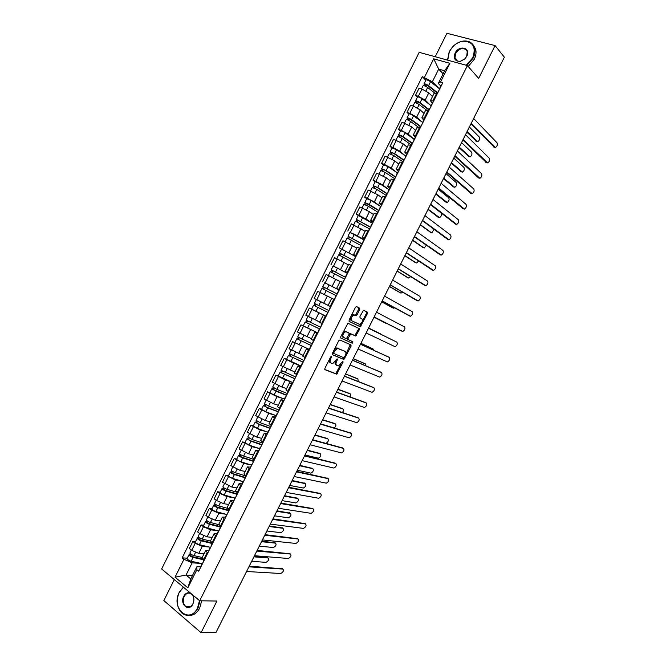 <?xml version="1.0" encoding="UTF-8"?>
<svg xmlns="http://www.w3.org/2000/svg" width="666" height="666" viewBox="0 0 666 666"><rect width="100%" height="100%" fill="white"/><g stroke="black" fill="none" stroke-linecap="round" stroke-linejoin="round"><path stroke-width="1" d="M331.418 356.427L330.594 356.993L324.891 368.381L325 369.705L336.58 374.15L343.09 362.162L342.873 361.23L338.569 365.9L336.913 365.443C335.806 364.752 335.706 363.353 336.613 361.247L337.346 359.782L337.113 358.841L332.775 363.544L331.069 363.087C329.945 362.379 329.837 360.964 330.752 358.832L331.418 356.427M359.732 309.557L359.665 308.175L356.593 306.585L355.444 307.342L349.092 320.038L349.175 321.412L360.364 326.748L367.457 313.528L367.399 312.163L363.511 310.264L359.965 316.417L360.031 317.782L361.846 318.689C363.053 320.862 362.337 322.777 359.698 324.434L351.823 320.829C350.557 318.648 351.265 316.708 353.954 315.01L356.16 315.742L357.034 314.943L359.732 309.557L358.841 309.107L358.766 307.734L356.476 306.551M467.399 65.593L478.654 78.38L495.079 45.579L504.362 57.176L216.092 632.292L201.074 632.7L216.925 601.048L199.7 600.774L467.399 65.593L419.18 52.331L161.638 568.989L199.7 600.774M339.885 339.976L338.719 340.767L332.376 353.43L332.476 354.77L343.939 359.49L351.057 346.262L350.982 344.938L339.885 339.976M340.734 336.738L347.96 323.26L359.182 328.563L359.249 329.903L355.711 336.022L350.791 333.899L348.118 338.27L348.201 339.61L352.822 341.708L352.256 343.198L340.817 338.095L340.734 336.738M174.317 579.578L163.844 600.566L201.074 632.7M495.079 45.579L446.936 33.3L435.231 56.743M202.164 557.567L204.187 560.248M209.141 547.011L202.281 546.403L195.205 543.314L191.7 550.332L198.784 553.404L204.029 553.821M191.7 550.332L189.377 548.484L192.874 541.483L195.488 541.733M207.734 553.155L205.661 550.557L208.716 550.299M195.205 543.314L192.874 541.483M210.498 540.884L212.562 543.473M203.729 525.233L201.132 524.925L197.636 531.934L199.975 533.741L207.051 536.846L212.246 537.379M216.117 536.38L214.002 533.857L217.008 533.699M217.374 530.602L210.556 529.836L203.48 526.723L201.132 524.925M218.839 524.175L220.954 526.689M211.971 508.716L209.407 508.349L205.902 515.367L208.267 517.141L215.326 520.271L220.471 520.92M224.509 519.58L222.352 517.149L225.308 517.082M225.616 514.177L218.831 513.253L211.771 510.114L209.407 508.349M227.198 507.459L229.354 509.881M220.221 492.182L217.682 491.758L214.177 498.784L216.558 500.524L223.618 503.679L228.704 504.445M232.909 502.763L230.711 500.416L233.624 500.441M233.866 497.735L227.123 496.653L220.071 493.489L217.682 491.758M235.556 490.717L237.762 493.056M228.48 475.632L225.974 475.149L222.461 482.184L231.91 487.071L236.938 487.953M241.317 485.93L239.077 483.666L241.941 483.791M242.141 481.285L235.423 480.036L225.974 475.149M249.742 469.08L247.461 466.899L243.914 473.992L246.179 476.215M236.755 459.057L234.274 458.524L230.761 465.559L240.218 470.446L245.188 471.436M247.461 466.899L250.274 467.124M250.424 464.818L243.731 463.403L234.274 458.524M258.167 452.214L255.844 450.116L252.297 457.217L254.603 459.349M245.03 442.474L242.574 441.883L239.061 448.926L248.526 453.796L253.446 454.911M255.844 450.116L258.608 450.432M258.724 448.335L252.048 446.744L242.574 441.883M260.697 440.401L263.037 442.474M253.321 425.865L250.891 425.216L247.369 432.267L256.851 437.129L261.713 438.361M266.608 435.323L264.236 433.308L266.958 433.724M267.058 431.843L260.373 430.078L250.891 425.216M269.097 423.584L271.478 425.574M261.613 409.249L259.216 408.533L255.694 415.592L265.185 420.454L269.988 421.803M275.058 418.423L272.644 416.491L275.316 417.008M275.416 415.351L268.706 413.386L259.216 408.533M277.506 406.76L279.928 408.658M269.921 392.607L267.549 391.841L264.019 398.909L273.526 403.754L278.271 405.219M283.508 401.498L281.052 399.65L283.683 400.266M283.816 398.851L277.056 396.678L267.549 391.841M285.922 389.91L288.395 391.725M278.238 375.949L275.89 375.125L272.361 382.201L281.868 387.038L286.563 388.619M291.974 384.557L289.477 382.792L292.058 383.499M292.274 382.359L285.406 379.953L275.89 375.125M300.449 367.599L297.902 365.917L294.339 373.06L296.861 374.775M286.555 359.274L284.24 358.391L280.702 365.468L294.738 371.961M297.902 365.917L300.441 366.725M300.841 365.9L293.764 363.211L284.24 358.391M302.78 356.16L305.344 357.8M292.599 341.633L309.132 349.325L292.599 341.633L289.061 348.726L303.172 355.369M308.932 350.616L306.343 349.026L308.833 349.933M311.222 339.26L313.836 340.809M303.263 325.89L300.965 324.866L297.427 331.968L311.497 338.719M317.432 333.616L314.793 332.109L317.232 333.117M317.424 332.734L300.965 324.866M325.932 316.608L323.251 315.185L319.672 322.344L322.336 323.809M312.221 309.449L309.349 308.083L305.802 315.185L319.822 322.044M323.251 315.185L325.641 316.283M325.724 316.117L309.349 308.083M331.685 298.293L317.732 291.275L314.185 298.385L330.844 306.776M334.44 299.567L324.092 294.447M338.919 289.71L336.605 288.445L339.36 289.735M325.274 283L338.836 289.885M342.965 282.517L340.193 281.268L336.605 288.445M340.035 281.585L326.124 274.45L322.577 281.568M347.352 272.827L345.088 271.47L347.885 272.669M333.166 265.967L347.153 273.226M351.49 265.443L348.684 264.277L345.088 271.47M348.393 264.852L334.532 257.609L330.977 264.735M355.802 255.935L353.579 254.47L356.418 255.586M355.486 256.568L339.385 247.885L355.486 256.552M360.031 248.36L357.176 247.277L353.579 254.47M356.327 247.835L342.948 240.751L339.385 247.885M364.252 239.019L362.079 237.462L364.968 238.486M349.908 232.351L357.409 235.772L363.803 239.835M368.581 231.252L365.684 230.253L362.079 237.462M365.043 231.277L351.365 223.868L347.802 231.01M372.71 222.086L370.587 220.429L373.518 221.37M358.308 215.518L356.227 214.127L358.941 215.26L365.85 218.873L371.903 222.96M377.139 214.119L374.184 213.228M373.526 214.552L369.422 211.721L359.798 206.976L356.227 214.127M381.177 205.136L379.112 203.371L382.084 204.229M366.716 198.676L364.668 197.219L367.399 198.318L374.3 201.956L380.103 206.11M385.706 196.978L382.709 196.179M381.918 197.752L377.872 194.797L368.24 190.06L364.668 197.219M389.66 188.162L387.637 186.305L390.651 187.079M375.133 181.81L373.11 180.295L375.865 181.36L382.759 185.023L388.37 189.261M394.28 179.812L391.233 179.104M390.318 180.936L386.338 177.855L376.69 173.127L373.11 180.295M398.151 171.179L396.17 169.214L399.234 169.905M383.558 164.927L381.568 163.353L384.34 164.377L391.225 168.073L396.67 172.419M402.872 162.629L399.775 162.013M398.734 164.094L394.805 160.897L385.148 156.177L381.568 163.353M406.643 154.171L404.72 152.114L407.825 152.705M391.991 148.027L390.035 146.387L392.823 147.377L399.7 151.099L405.003 155.561M411.463 145.429L408.325 144.897M407.151 147.236L403.288 143.914L393.614 139.211L390.035 146.387M415.151 137.146L413.278 134.982L416.425 135.498M400.441 131.11L398.501 129.412L401.315 130.369L408.183 134.116L413.361 138.695M420.071 128.205L416.883 127.764M415.584 130.361L411.771 126.923L402.089 122.219L398.501 129.412M423.668 120.105L421.836 117.84L425.041 118.265M408.891 114.169L406.984 112.412L409.815 113.328L416.675 117.108L421.736 121.82M428.688 110.972L425.449 110.623M424.026 113.47L420.271 109.907L413.42 106.119L410.581 105.22L406.984 112.412M432.192 103.047L430.411 100.683L433.658 101.016M417.357 97.219L415.476 95.396L418.331 96.279L425.174 100.083L430.128 104.928M437.304 93.706L434.024 93.448M432.467 96.562L428.779 92.874L421.936 89.061L419.072 88.195L415.476 95.396M200.924 563.403L192.149 562.828L186.055 575.049L190.784 578.929L196.911 566.666L200.424 566.874M192.566 575.366L186.055 575.049L175.041 577.164L183.958 559.29L192.149 562.828M196.911 566.666L196.878 569.73L187.837 587.82L175.041 577.164M440.726 85.964L438.303 83.45L444.63 70.787L438.694 69.106L432.392 81.71L422.277 76.632L182.176 557.85L183.958 559.29M424.492 77.281L433.708 58.824L449.883 63.312L440.551 81.985L438.303 83.45M196.878 569.73L198.709 571.212L442.832 82.659L440.551 81.985M443.115 73.818L438.694 69.106L433.708 58.824M432.392 81.71L438.536 88.02M187.263 558.208L182.176 557.85M425.824 80.245L422.277 76.632M187.837 587.82L190.784 578.929M444.63 70.787L449.883 63.312M329.587 359.007C328.996 360.847 329.195 362.046 330.194 362.604L330.811 362.945M335.481 361.347C334.865 363.195 335.048 364.402 336.039 364.96L336.663 365.301M324.767 369.464L335.714 373.668L341.042 364.052M345.687 354.778L350.266 344.622M332.267 354.57L342.832 358.991L344.322 357.5M333.857 352.622L333.924 353.563L343.764 357.709L345.329 355.627C346.237 353.529 346.145 352.131 345.063 351.407L337.57 348.426L334.632 351.074L333.857 352.622L333.008 352.164M332.867 352.456L333.882 353.538M344.364 351.032L345.063 351.407M334.107 349.975L336.688 347.952L344.189 350.94M349.175 333.991L350.158 333.475L354.828 335.564L358.366 329.454L358.408 328.188M347.103 338.128L347.319 339.144L348.16 339.585M340.651 337.953L351.207 342.715L352.073 341.367M346.387 331.76L345.687 331.676C342.957 333.375 342.232 335.314 343.523 337.479L346.362 338.686L349.042 334.307L348.959 332.958L344.797 331.218L342.499 333.208M342.316 333.583L342.64 337.021L343.423 337.429M345.496 331.302L348.959 332.958M351.04 316.142L353.055 314.56L355.269 315.293L358.841 309.107M350.458 317.307L350.924 320.379L351.823 320.829M360.015 317.774L361.846 318.689M362.337 321.52L366.566 313.087L366.508 311.73L363.669 310.264M349.076 321.345L359.224 326.265L360.348 325.507L361.588 323.027M202.198 557.492L193.939 555.602C191.5 554.811 190.16 553.904 189.918 552.897L191.342 550.041M202.764 559.024L192.349 556.659L190.418 555.361L191.217 554.42M251.673 561.305L265.942 562.354C268.506 560.988 269.214 559.523 268.082 557.975L253.912 556.843M203.63 559.806L193.04 557.409C190.601 556.618 189.261 555.71 189.019 554.695L190.235 553.629M202.439 563.744L191.134 561.222C188.694 560.439 187.354 559.532 187.121 558.499L189.019 554.695M254.221 556.218L267.765 557.742M190.568 555.71L190.801 555.244L189.818 554.462M202.106 564.41L201.681 565.251M201.523 564.685L199.758 569.105M249.234 566.175L282.55 568.806M203.863 559.998L202.597 563.428M246.562 571.503L280.736 573.501C283.283 572.086 284.007 570.604 282.9 569.072L248.893 566.849M210.439 541.075L202.198 539.06C199.767 538.245 198.418 537.354 198.16 536.388L199.617 533.466M211.763 542.848L200.599 540.143L198.659 538.852L199.475 537.862M259.265 546.162L273.418 547.519C275.94 546.162 276.648 544.696 275.533 543.14L261.505 541.691M212.113 543.489L201.299 540.867C198.868 540.051 197.519 539.16 197.261 538.186L198.485 537.087M210.623 547.369L199.392 544.68C196.961 543.872 195.613 542.981 195.363 541.999L197.261 538.186M261.796 541.108L275.175 542.882M198.818 539.194L198.043 537.986M218.864 524.683L210.464 522.502C208.05 521.661 206.693 520.779 206.41 519.863L207.9 516.866M220.538 526.623L208.858 523.601L206.91 522.335L207.75 521.295M266.866 531.002L280.902 532.675C283.391 531.318 284.082 529.853 282.983 528.28L269.106 526.531M220.313 527.081L209.565 524.308C207.143 523.468 205.794 522.585 205.511 521.661L206.751 520.537M218.814 530.968L207.659 528.13C205.236 527.297 203.879 526.415 203.605 525.474L205.511 521.661M269.38 525.982L282.592 528.005M207.068 522.66L206.269 521.495M210.431 547.743L210.04 548.534M209.865 547.993L208.108 552.397M257.126 550.424L290.06 553.762M212.246 543.231L210.947 546.711M254.479 555.719L288.311 558.483C290.826 557.076 291.541 555.594 290.451 554.045L256.81 551.057M218.764 531.068L218.398 531.801M218.215 531.277L216.467 535.664M265.035 534.656L297.577 538.702M220.629 526.448L219.314 529.978M262.396 539.91L295.887 543.448C298.376 542.049 299.084 540.567 298.01 539.002L264.735 535.248M183.491 587.237L179.212 592.482C170.588 608.266 189.602 624.808 197.536 607.933L199.5 600.607M200 600.782L198.002 608.125C193.573 615.434 188.37 617.232 182.367 613.536C176.823 607.975 175.774 600.899 179.229 592.299L183.35 587.121M192.308 594.596C194.197 597.402 194.389 600.541 192.899 604.02C188.977 612.437 179.42 604.245 183.741 596.295C185.556 593.131 187.829 592.082 190.559 593.14M184.191 596.486C182.601 600.457 183.075 603.729 185.614 606.31C188.411 608.066 190.842 607.242 192.907 603.829C194.489 599.899 194.031 596.644 191.55 594.064C188.728 592.24 186.28 593.048 184.191 596.486M201.673 600.807L199.683 608.133C196.928 613.22 193.29 615.659 188.761 615.451M466.217 65.268L472.727 57.825C476.34 47.011 473.076 41.475 462.937 41.225C459.074 41.858 455.619 43.765 452.572 46.945L449.359 51.557L447.743 60.19M447.527 60.131L449.225 51.648L452.522 46.928C455.636 43.673 459.174 41.717 463.128 41.076C468.939 40.501 472.735 42.732 474.517 47.761C475.382 50.991 474.933 54.429 473.168 58.075L466.866 65.451M466.808 56.235L464.801 58.949L460.406 61.33C455.053 61.43 453.296 58.683 455.119 53.105C459.032 44.572 471.337 47.761 466.808 56.235M455.561 53.355L454.961 58.233C455.869 60.614 457.742 61.597 460.581 61.172L464.76 58.908L466.666 56.335L467.282 51.515C464.011 46.945 460.106 47.561 455.561 53.355M473.193 44.938L475.599 49.043C476.465 52.273 476.015 55.711 474.25 59.349L468.206 66.517M227.506 508.341L218.748 505.919C216.333 505.061 214.976 504.195 214.668 503.313L216.192 500.258M228.729 510.239L217.116 507.042L215.168 505.794L216.034 504.703M274.467 515.825L288.386 517.807C290.842 516.466 291.533 515.001 290.443 513.411L276.715 511.346M228.521 510.664L217.84 507.725C215.426 506.868 214.069 506.002 213.761 505.119L215.026 503.962M226.656 514.46L215.934 511.555C213.52 510.705 212.163 509.831 211.855 508.941L213.761 505.119M276.964 510.847L290.01 513.111M215.334 506.102L214.51 504.986M236.447 492.082L227.031 489.327C224.625 488.444 223.26 487.587 222.927 486.754L224.492 483.624M236.93 493.831L225.391 490.467L223.426 489.235L224.317 488.103M282.084 500.632L295.879 502.93C298.301 501.598 298.984 500.124 297.91 498.534L284.332 496.153M236.73 494.222L226.124 491.133C223.726 490.251 222.361 489.393 222.028 488.561L222.76 488.453L223.301 487.37M234.832 498.018L224.217 494.963C221.811 494.089 220.446 493.231 220.121 492.382L222.028 488.561M284.565 495.695L297.436 498.21M223.61 489.535L222.76 488.453M245.796 475.957L235.323 472.71C232.934 471.803 231.56 470.962 231.202 470.171L232.8 466.974M245.13 477.405L233.674 473.876L231.701 472.66L232.617 471.478M289.702 485.431L303.38 488.045C305.769 486.713 306.443 485.239 305.386 483.633L291.958 480.944M244.955 477.763L234.424 474.525C232.026 473.618 230.652 472.768 230.303 471.986L231.019 471.911L231.593 470.762M243.057 481.56L232.509 478.355C230.111 477.455 228.738 476.606 228.396 475.807L230.303 471.986M292.166 480.519L304.87 483.291M231.885 472.943L231.019 471.911M227.114 514.368L226.773 515.043M226.573 514.552L224.842 518.914M272.943 518.872L305.103 523.626M229.029 509.64L227.68 513.22M270.329 524.092L303.48 528.396C305.935 527.006 306.626 525.524 305.569 523.951L272.669 519.422M235.464 497.652L235.148 498.276M234.94 497.802L233.217 502.147M280.861 503.08L312.629 508.533M237.429 492.823L236.064 496.445M278.263 508.25L311.08 513.336C313.495 511.954 314.185 510.472 313.137 508.882L280.611 503.579M243.831 480.91L243.54 481.485M243.315 481.043L241.608 485.364M288.786 487.262L320.163 493.431M245.846 475.982L244.455 479.653M286.214 492.399L318.681 498.26C321.07 496.886 321.745 495.396 320.721 493.797L288.561 487.72M252.198 464.16L251.939 464.677M251.706 464.26L250 468.556M296.72 471.428L327.705 478.313M254.27 459.132L252.855 462.845M294.164 476.523L326.29 483.166C328.646 481.801 329.312 480.311 328.305 478.696L296.512 471.844M260.581 447.385L260.348 447.852M260.098 447.46L258.408 451.739M304.662 455.586L335.248 463.178M262.695 442.257L261.263 446.02M302.131 460.639L333.907 468.065C336.23 466.708 336.888 465.218 335.897 463.586L304.479 455.952M268.498 430.636L266.825 434.898M312.612 439.718L342.807 448.035M271.137 425.358L269.68 429.17M310.098 444.738L341.533 452.947C343.822 451.598 344.472 450.099 343.498 448.459L312.454 440.043M276.914 413.802L275.241 418.04M320.579 423.842L350.358 432.875M279.587 408.449L278.105 412.312M318.082 428.821L349.167 437.812C351.423 436.471 352.064 434.973 351.099 433.316L320.438 424.125M285.339 396.944L283.674 401.165M328.546 407.95L357.925 417.699M288.045 391.516L286.546 395.429M326.065 412.887L356.801 422.66C359.024 421.328 359.665 419.83 358.716 418.156L328.421 408.183M293.764 380.078L292.116 384.274M336.521 392.033L365.492 402.514M296.52 374.575L294.988 378.529M334.066 396.936L364.444 407.5C366.641 406.177 367.274 404.67 366.333 402.988L336.422 392.224M302.206 363.186L300.566 367.357M344.497 376.107L373.068 387.304M304.995 357.609L303.446 361.613M342.066 380.969L372.094 392.324C374.259 391 374.883 389.493 373.967 387.803L344.43 376.257M310.656 346.278L309.032 350.433M352.489 360.164L380.652 372.094M313.478 340.626L311.904 344.672M350.075 364.985L379.753 377.131C381.884 375.815 382.5 374.309 381.601 372.602L352.439 360.264M319.114 329.345L317.499 333.483M360.489 344.205L388.236 356.859M321.978 323.618L320.379 327.714M358.1 348.984L387.421 361.929C389.527 360.622 390.134 359.107 389.244 357.384L360.464 344.264M327.58 312.404L325.974 316.517M368.498 328.23L396.894 342.149L368.489 328.238M330.461 306.643L328.862 310.747M366.125 332.967L395.096 346.711C397.161 345.404 397.769 343.889 396.894 342.149M334.099 299.35L336.422 295.604M402.297 331.402L374.15 316.949L402.772 331.477C404.811 330.178 405.411 328.654 404.553 326.906L376.531 312.204M336.979 293.589L339.31 289.827M342.599 282.342L344.921 278.596M408.941 315.659L382.176 300.949M345.471 276.606L347.81 272.819M382.201 300.882L410.456 316.225C412.47 314.935 413.062 313.411 412.221 311.646L384.582 296.154M351.132 265.276L353.43 261.572M416.658 300.424L390.201 284.931M353.962 259.598L356.327 255.786M390.259 284.823L418.148 300.965C420.129 299.675 420.712 298.152 419.896 296.37L392.632 280.078M359.665 248.193L361.946 244.522M424.375 285.173L398.243 268.889M362.471 242.582L364.843 238.728M398.318 268.739L425.849 285.689C427.805 284.407 428.38 282.875 427.58 281.085L400.699 263.994M368.215 231.094L370.471 227.464M432.109 269.905L406.285 252.839M370.987 225.541L373.376 221.661M406.385 252.639L433.549 270.396C435.481 269.122 436.055 267.582 435.264 265.776L408.766 247.894M376.765 213.969L379.012 210.381M439.851 254.62L414.344 236.771M379.512 208.483L381.909 204.57M414.46 236.522L441.267 255.095C443.165 253.821 443.731 252.272 442.965 250.458L416.849 231.768M254.087 459.49L243.631 456.077C241.25 455.153 239.868 454.32 239.485 453.579L241.125 450.308M253.346 460.964L241.966 457.267L239.985 456.068L240.925 454.836M297.336 470.213L310.889 473.143C313.245 471.819 313.911 470.346 312.862 468.722L299.583 465.717M253.188 461.288L242.724 457.892C240.343 456.968 238.961 456.135 238.586 455.386L239.285 455.353L239.893 454.137M251.282 465.093L240.809 461.729C238.42 460.814 237.046 459.973 236.671 459.215L238.586 455.386M299.775 465.343L312.304 468.356M240.176 456.335L239.285 455.353M262.329 442.998L251.939 439.427L247.785 436.963L249.45 433.624M261.572 444.513L250.274 440.642L248.276 439.46L249.242 438.178M304.97 454.978L318.398 458.225C320.729 456.909 321.378 455.427 320.354 453.796L307.226 450.482M261.43 444.796L251.032 441.242L246.878 438.777L247.561 438.769L248.202 437.487M259.524 448.609L249.117 445.088L244.963 442.607L246.878 438.777M307.392 450.141L319.747 453.413M248.476 439.71L247.561 438.769M270.571 426.49L260.264 422.76L256.085 420.329L257.784 416.916M269.805 428.038L258.583 424.001L256.577 422.827L257.567 421.495M325.732 443.281L325.924 443.29C328.221 441.983 328.862 440.501 327.847 438.852L314.868 435.223M269.672 428.288L259.357 424.583L255.178 422.144L255.844 422.169L256.518 420.829M267.774 432.101L257.434 428.429L253.263 425.982L255.178 422.144M315.018 434.923L327.189 438.453M256.785 423.068L255.844 422.169M278.838 409.965L268.598 406.077L264.394 403.679L266.134 400.199M278.047 411.538L266.9 407.334L264.885 406.185L265.9 404.803M334.34 427.98C336.005 426.248 336.347 424.891 335.356 423.901L322.519 419.955M277.93 411.763L267.682 407.9L263.486 405.494L264.144 405.552L264.843 404.145M276.024 415.576L265.759 411.746L261.572 409.34L263.486 405.494M322.652 419.697L334.64 423.476M265.101 406.41L264.144 405.552M287.104 393.415L276.931 389.377L272.71 387.013L274.484 383.458M286.297 395.03L273.202 389.518L274.242 388.095M342.407 412.52C343.606 410.83 343.756 409.64 342.865 408.932L330.186 404.67M286.372 395.288L276.024 391.2L271.803 388.827L272.444 388.927L273.177 387.454M284.29 399.042L274.101 395.055L269.888 392.682L271.803 388.827M330.294 404.453L342.099 408.491M273.426 389.727L272.444 388.927M295.379 376.856L281.044 370.329L282.85 366.708M294.921 378.654L281.527 372.835L282.592 371.362M350.324 397.003L350.383 393.947L337.853 389.377M294.847 378.812L280.128 372.144L280.752 372.277L281.518 370.737M292.565 382.484L278.213 375.999L280.128 372.144M337.937 389.194L349.567 393.489M281.76 373.035L280.752 372.277M303.663 360.273L289.377 353.629L291.225 349.933M303.163 355.386L302.672 355.169M303.188 362.121L289.868 356.144L290.95 354.612M358.15 381.443L357.9 378.954L345.529 374.059M303.13 362.237L288.47 355.444L289.069 355.602L289.868 354.004M300.849 365.909L286.546 359.307L288.47 355.444M345.596 373.926L357.034 378.479M290.101 356.318L289.069 355.602M311.954 343.673L297.719 336.904L299.6 333.142M311.48 338.744L310.264 338.186M311.463 345.562L298.21 339.427L299.325 337.845M365.884 365.834L365.434 363.944L353.213 358.733M311.422 345.646L296.811 338.728L297.402 338.919L298.235 337.254M353.255 358.641L364.51 363.445M298.451 339.593L297.402 338.919M320.254 327.056L306.077 320.163L307.992 316.325M319.805 322.086L316.666 320.596M311.73 318.231L308.466 316.575M319.747 328.987L306.56 322.685L307.7 321.062M373.518 350.141L372.977 348.917L360.897 343.39M319.713 329.037L305.17 321.994L305.736 322.219L306.601 320.488M317.441 332.709L303.238 325.857L305.17 321.994M360.93 343.331L371.994 348.41M306.818 322.844L305.736 322.219M328.571 310.423L314.444 303.413L316.375 299.542L328.155 305.369M328.421 305.552L316.375 299.542M328.03 312.396L314.926 305.935L316.092 304.262M380.919 334.307L368.598 328.03M328.022 312.412L313.528 305.236L314.086 305.494L314.985 303.696M325.749 316.075L311.596 309.107L313.528 305.236M368.606 328.013L380.519 333.874M315.185 306.077L314.086 305.494M337.237 293.981L322.81 286.638L324.742 282.759L338.811 289.926M337.246 293.956L322.81 286.638M323.568 289.277L324.475 287.462M326.973 295.895L321.362 293.04L331.71 298.251L328.138 305.403M374.034 317.191L386.496 323.301M335.98 295.587L321.903 288.461L319.963 292.341M385.847 323.26L374.026 317.207M322.452 288.728L323.351 286.929M345.546 277.347L331.193 269.847L333.125 265.967L347.144 273.251M345.571 277.297L331.193 269.847M331.976 272.436L332.867 270.654M381.743 301.806L393.406 308.192L394.755 307.867M344.314 278.921L330.278 271.678L328.363 275.516M340.06 281.543L337.204 280.045M331.71 277.164L329.062 275.857M392.416 307.717L381.71 301.865M330.852 271.903L331.718 270.171M353.862 260.706L339.585 253.03L341.525 249.151M353.912 260.614L339.585 253.03M340.384 255.586L341.258 253.829M389.46 286.405L400.965 293.115L402.788 292.307M352.647 262.238L338.669 254.87L336.78 258.649M348.41 264.827L347.302 264.219M400.025 292.674L389.41 286.505M339.252 255.061L340.093 253.396M362.187 244.039L347.985 236.205L349.925 232.317L363.827 239.86M362.254 243.914L347.985 236.205M348.809 238.711L349.667 236.988M397.186 270.995L408.541 278.022L410.722 276.681M360.997 245.538L347.069 238.037L345.213 241.758M407.642 277.614L397.119 271.137M347.669 238.212L348.476 236.596M370.529 227.356L356.393 219.355L358.333 215.468L372.186 223.127M370.604 227.198L356.393 219.355M357.242 221.82L358.083 220.13M404.92 255.561L416.125 262.912L416.683 263.02L418.573 260.98M369.347 228.813L355.478 221.195L353.654 224.85M415.268 262.537L404.828 255.744M356.094 221.337L356.868 219.788M378.529 210.448L364.81 202.497L366.75 198.601L371.203 200.558L380.552 206.385M378.729 210.314L369.255 204.462L364.81 202.497M365.684 204.912L366.508 203.255M412.662 240.118L423.709 247.785L424.292 247.91L426.34 245.205M377.714 212.079L368.34 206.302L363.894 204.329L362.096 207.925M422.902 247.444L412.554 240.343M364.527 204.437L365.268 202.955M386.879 193.723L376.773 187.254L373.676 186.105L373.235 185.614L375.183 181.71L379.653 183.641L388.927 189.627M386.996 193.498L377.705 187.546L373.235 185.614M374.134 187.987L374.941 186.363M420.413 224.658L431.302 232.65L431.901 232.784L433.991 229.304M386.08 195.321L376.781 189.385L372.319 187.454L370.554 190.976M430.536 232.334L420.279 224.925M372.968 187.529L373.676 186.105M395.246 176.981L385.223 170.338L382.093 169.239L381.668 168.714L383.616 164.81L388.111 166.7L397.311 172.844M395.379 176.715L386.163 170.604L381.668 168.714M382.592 171.037L383.383 169.447M428.171 209.182L439.527 217.64C441.375 216.408 441.916 214.868 441.15 213.028L430.461 204.62M394.463 178.546L385.239 172.452L380.752 170.554L379.021 174.017M438.186 217.216L428.013 209.49M381.418 170.596L382.093 169.239M403.621 160.223L393.673 153.405L390.526 152.356L390.118 151.79L392.066 147.885L396.578 149.733L405.711 156.044M403.771 159.923L394.63 153.655L390.118 151.79M391.059 154.079L391.833 152.514M435.93 193.689L447.152 202.481C448.976 201.257 449.508 199.708 448.759 197.86L438.22 189.119M402.855 161.755L393.706 155.503L389.194 153.638L387.495 157.034M445.837 202.073L435.755 194.039M389.876 153.655L390.526 152.356M412.004 143.448L402.139 136.447L398.959 135.448L398.568 134.857L400.516 130.944C401.357 130.777 402.872 131.385 405.061 132.759L414.11 139.236M412.171 143.115L403.096 136.68C400.907 135.306 399.4 134.699 398.568 134.857M399.533 137.096L400.299 135.564M443.706 178.188L454.778 187.312C456.585 186.089 457.117 184.54 456.377 182.667L445.995 173.61M411.255 144.947L402.181 138.528C399.983 137.163 398.476 136.555 397.644 136.705L395.979 140.035M453.496 186.913L443.506 178.58M398.343 136.688L398.959 135.448M385.331 196.828L387.554 193.282M447.594 239.319L422.402 220.679M388.037 191.408L390.459 187.462M422.552 220.396L448.984 239.768C450.857 238.503 451.415 236.954 450.666 235.123L424.933 215.634M393.906 179.67L396.112 176.157M455.344 224.001L430.477 204.579M396.828 174.717L397.044 174.292M396.586 174.309L399.017 170.338M430.644 204.246L456.71 224.434C458.558 223.177 459.115 221.62 458.375 219.772L433.033 199.484M402.489 162.487L404.67 159.024M463.103 208.666L438.553 188.461M405.369 157.634L405.602 157.151M405.136 157.193L407.584 153.197M438.744 188.078L464.443 209.082C466.267 207.825 466.816 206.269 466.092 204.404L441.133 183.308M411.08 145.296L413.245 141.866M470.87 193.315L446.645 172.328M413.911 140.526L414.177 139.993M413.694 140.06L416.158 136.031M446.853 171.903L472.186 193.723C473.976 192.466 474.525 190.909 473.817 189.027L449.25 167.124M420.396 126.648L410.614 119.48L407.401 118.531L407.026 117.899L408.982 113.986C409.848 113.769 411.363 114.361 413.544 115.767L422.519 122.402M420.579 126.282L411.588 119.689C409.407 118.29 407.883 117.699 407.026 117.899M408.017 120.096L408.766 118.598M451.481 162.662L462.42 172.128C464.194 170.904 464.726 169.355 464.002 167.474L453.779 158.083M419.538 128.03L410.656 121.537C408.474 120.146 406.959 119.555 406.11 119.747L404.478 123.019M461.163 171.745L451.265 163.095M406.818 119.705L407.401 118.531M419.68 128.08L421.828 124.692M478.646 177.955L454.736 156.177M422.469 123.41L422.76 122.819M422.261 122.91L424.741 118.856M454.978 155.702L479.928 178.338C481.701 177.098 482.242 175.524 481.551 173.635L457.367 150.924M428.796 109.84L419.089 102.489L415.859 101.59L415.501 100.924L417.457 97.011C418.348 96.745 419.871 97.328 422.036 98.751L430.944 105.544M428.996 109.44L420.08 102.681C417.907 101.257 416.383 100.674 415.501 100.924M416.516 103.08L417.249 101.615M459.274 147.128L470.071 156.926C471.819 155.711 472.344 154.154 471.636 152.256L461.571 142.549M427.031 110.481L419.147 104.529C416.983 103.113 415.459 102.531 414.577 102.78L412.978 105.977M468.839 156.56L459.032 147.602M415.309 102.697L415.859 101.59M428.296 110.847L430.419 107.501M486.43 162.571L462.845 140.002M431.035 106.269L431.352 105.619M430.844 105.744L433.341 101.648M463.103 139.485L487.678 162.945C489.427 161.705 489.968 160.131 489.294 158.225L465.501 134.707M437.204 93.007L427.58 85.481L424.325 84.632L423.984 83.933L425.94 80.012C426.848 79.704 428.388 80.27 430.544 81.718L439.41 88.711M437.42 92.574L428.579 85.648C426.423 84.207 424.891 83.633 423.984 83.933M425.016 86.039L425.732 84.607M467.066 131.577L477.722 141.716C479.445 140.501 479.97 138.936 479.279 137.021L469.363 126.99M434.898 93.157L427.655 87.504C425.491 86.064 423.959 85.498 423.06 85.789L421.495 88.928M476.523 141.35L466.808 132.093M423.801 85.681L424.325 84.632M436.913 93.59L439.019 90.285M494.214 147.169L470.954 123.818M439.61 89.111L439.96 88.412M439.435 88.553L441.941 84.432M471.237 123.26L495.446 147.544C497.161 146.304 497.702 144.722 497.044 142.799L473.634 118.465M413.42 106.119L409.815 113.328M404.911 123.16L401.315 130.369M396.412 140.185L392.823 147.377M387.928 157.193L384.34 164.377M379.445 174.176L375.865 181.36M370.979 191.142L367.399 198.318M362.52 208.092L358.941 215.26M354.071 225.025L350.491 232.184M345.629 241.941L342.058 249.092M337.196 258.841L333.624 265.984M328.771 275.716L325.208 282.85M320.354 292.574L316.8 299.7M311.946 309.415L308.391 316.533M303.546 326.24L300 333.35M295.163 343.048L291.616 350.15M286.78 359.831L283.241 366.933M278.413 376.598L274.875 383.691M270.055 393.356L266.517 400.433M261.696 410.09L258.167 417.157M253.355 426.806L249.825 433.866M245.021 443.498L241.5 450.557M236.696 460.181L233.175 467.232M228.38 476.839L224.867 483.891M220.071 493.489L216.558 500.524M211.771 510.114L208.267 517.141M203.48 526.723L199.975 533.741M421.936 89.061L418.331 96.279M428.779 92.874L425.174 100.083M420.271 109.907L416.675 117.108M427.947 110.731L424.309 118.024M411.771 126.923L408.183 134.116M419.339 127.964L415.701 135.248M403.288 143.914L399.7 151.099M410.739 145.171L407.101 152.447M394.805 160.897L391.225 168.073M402.147 162.371L398.518 169.639M386.338 177.855L382.759 185.023M393.564 179.537L389.943 186.796M377.872 194.797L374.3 201.956M384.998 196.695L381.377 203.946M369.422 211.721L365.85 218.873M376.432 213.828L372.818 221.079M360.98 228.621L357.409 235.772M367.882 230.952L364.269 238.187M352.547 245.513L348.984 252.647M359.34 248.043L355.727 255.278M344.122 262.379L340.559 269.514M350.807 265.126L347.194 272.352M335.706 279.229L332.151 286.355M342.282 282.193L338.678 289.402M327.306 296.062L323.751 303.18M333.766 299.234L330.161 306.435M318.906 312.878L315.351 319.988M325.258 316.258L321.661 323.451M310.514 329.67L306.968 336.771M316.758 333.266L313.17 340.451M302.139 346.453L298.593 353.546M308.275 350.249L304.678 357.434M293.764 363.211L290.226 370.296M299.792 367.224L296.204 374.392M285.406 379.953L281.868 387.038M291.325 384.174L287.745 391.342M277.056 396.678L273.526 403.754M282.859 401.107L279.287 408.266M268.706 413.386L265.185 420.454M274.409 418.023L270.837 425.166M260.373 430.078L256.851 437.129M265.967 434.915L262.396 442.058M252.048 446.744L248.526 453.796M257.534 451.789L253.971 458.932M243.731 463.403L240.218 470.446M249.109 468.656L245.546 475.782M235.423 480.036L231.91 487.071M240.692 485.497L237.138 492.615M227.123 496.653L223.618 503.679M232.292 502.314L228.738 509.432M218.831 513.253L215.326 520.271M223.893 519.122L220.346 526.232M210.556 529.836L207.051 536.846M215.501 535.914L211.954 543.006M202.281 546.403L198.784 553.404M207.126 552.68L203.58 559.765M436.563 93.49L432.917 100.782M329.903 358.375L330.752 358.832M336.513 359.332L337.346 359.782M335.781 360.789L336.613 361.247M342.282 361.721L343.09 362.162M336.638 372.835L337.504 373.318M335.489 373.643L336.355 374.125M330.644 356.901L331.485 357.367M350.183 345.804L351.057 346.262M343.972 358.191L344.838 358.666M342.832 358.991L343.706 359.465M337.479 348.043L338.361 348.509M333.791 350.616L334.632 351.074M358.366 329.454L359.249 329.903M355.711 334.765L356.593 335.214M354.578 335.531L355.461 335.989M350.158 333.475L351.04 333.932M349.059 334.274L349.9 334.707M347.277 337.829L348.118 338.27M351.207 342.715L352.081 343.181M356.144 314.502L357.034 314.943M354.995 315.259L355.894 315.709M353.796 314.66L354.687 315.101M366.508 311.73L367.399 312.163M366.566 313.087L367.457 313.528M360.348 325.507L361.23 325.957M359.224 326.265L360.106 326.715M358.766 307.734L359.665 308.175M193.939 555.602L195.488 552.497M191.134 561.222L193.04 557.409M267.133 557.267L268.082 557.975M282.9 569.072L281.926 568.339M202.198 539.06L203.779 535.897M199.392 544.68L201.299 540.867M274.575 542.44L275.533 543.14M210.464 522.502L212.071 519.289M207.659 528.13L209.565 524.308M282.018 527.597L282.983 528.28M290.451 554.045L289.469 553.329M298.01 539.002L297.019 538.303M218.748 505.919L220.379 502.655M215.934 511.555L217.84 507.725M289.477 512.737L290.443 513.411M227.031 489.327L228.688 486.005M224.217 494.963L226.124 491.133M296.936 497.868L297.91 498.534M235.323 472.71L237.013 469.339M232.509 478.355L234.424 474.525M304.404 482.983L305.386 483.633M305.569 523.951L304.578 523.26M313.137 508.882L312.138 508.2M320.721 493.797L319.705 493.131M328.305 478.696L327.289 478.046M335.897 463.586L334.873 462.945M343.498 448.459L342.466 447.827M351.099 433.316L350.066 432.7M358.716 418.156L357.675 417.549M366.333 402.988L365.284 402.389M373.967 387.803L372.91 387.221M381.601 372.602L380.536 372.028M389.244 357.384L388.178 356.826M409.965 316.15L408.874 315.626M417.632 300.874L416.533 300.366M425.308 285.589L424.209 285.09M433 270.288L431.884 269.805M440.692 254.978L439.577 254.504M243.631 456.077L245.338 452.647M240.809 461.729L242.724 457.892M311.879 468.081L312.862 468.722M251.939 439.427L253.679 435.947M249.117 445.088L251.032 441.242M319.355 453.171L320.354 453.796M260.264 422.76L262.029 419.222M257.434 428.429L259.357 424.583M326.848 438.245L327.847 438.852M268.598 406.077L270.388 402.489M265.759 411.746L267.682 407.9M334.34 423.301L335.356 423.901M276.931 389.377L278.754 385.731M274.101 395.055L276.024 391.2M341.849 408.341L342.865 408.932M285.281 372.652L287.129 368.956M282.442 378.338L284.374 374.475M349.359 393.373L350.383 393.947M293.639 355.919L295.513 352.156M290.801 361.605L292.724 357.742M356.876 378.388L357.9 378.954M302.006 339.161L303.904 335.348M299.159 344.855L301.09 340.984M364.402 363.386L365.434 363.944M310.381 322.386L312.312 318.523M307.534 328.088L309.465 324.217M371.928 348.368L372.977 348.917M318.764 305.594L320.704 301.715M315.917 311.305L317.849 307.426M327.156 288.786L329.096 284.906M324.3 294.497L326.24 290.617M335.556 271.953L337.495 268.073M332.709 277.664L334.64 273.793M392.341 307.684L393.406 308.192M343.972 255.111L345.912 251.224M341.142 260.772L343.057 256.943M399.9 292.615L400.965 293.115M352.389 238.245L354.337 234.349M349.583 243.864L351.473 240.085M407.467 277.539L408.541 278.022M360.822 221.362L362.762 217.466M358.033 226.94L359.898 223.202M415.043 262.437L416.125 262.912M369.255 204.462L371.203 200.558M366.5 209.99L368.34 206.302M422.619 247.327L423.709 247.785M377.705 187.546L379.653 183.641M374.966 193.032L376.781 189.385M430.211 232.201L431.302 232.65M386.163 170.604L388.111 166.7M383.45 176.049L385.239 172.452M437.803 217.066L438.902 217.499M394.63 153.655L396.578 149.733M391.933 159.041L393.706 155.503M445.404 201.906L446.511 202.331M403.096 136.68L405.061 132.759M400.433 142.024L402.181 138.528M453.013 186.738L454.129 187.146M448.393 239.643L447.269 239.186M456.102 224.3L454.97 223.851M463.819 208.941L462.679 208.508M471.545 193.565L470.396 193.14M411.588 119.689L413.544 115.767M408.941 124.992L410.656 121.537M460.631 171.553L461.754 171.953M479.27 178.172L478.121 177.764M420.08 102.681L422.036 98.751M417.457 107.934L419.147 104.529M468.256 156.36L469.388 156.743M487.012 162.77L485.855 162.371M428.579 85.648L430.544 81.718M425.982 90.859L427.655 87.504M475.89 141.142L477.023 141.517M494.763 147.344L493.589 146.961M434.041 93.415L430.411 100.683M205.661 550.557L202.139 557.617M214.002 533.857L210.473 540.925M222.352 517.149L218.823 524.217M230.711 500.416L227.173 507.5M239.077 483.666L235.539 490.759M264.236 433.308L260.681 440.426M272.644 416.491L269.081 423.609M281.052 399.65L277.489 406.776M289.477 382.792L285.914 389.926M306.343 349.026L302.772 356.177M314.793 332.109L311.222 339.269M374.192 213.212L370.587 220.429M382.717 196.154L379.112 203.371M391.25 179.079L387.637 186.305M399.791 161.98L396.17 169.214M408.341 144.872L404.72 152.114M416.899 127.739L413.278 134.982M425.466 110.581L421.836 117.84M335.714 373.668L336.58 374.15M343.065 359.016L343.939 359.49M336.688 347.952L337.57 348.426M354.828 335.564L355.711 336.022M349.9 333.441L350.791 333.899M351.373 342.74L352.256 343.198M344.797 331.218L345.687 331.676M355.269 315.293L356.16 315.742M353.055 314.56L353.954 315.01M359.474 326.298L360.364 326.748M185.614 606.31L190.834 606.351M454.961 58.233L457.359 60.914M475.599 49.043L474.517 47.761M294.888 342.59L296.811 338.728"/></g></svg>
